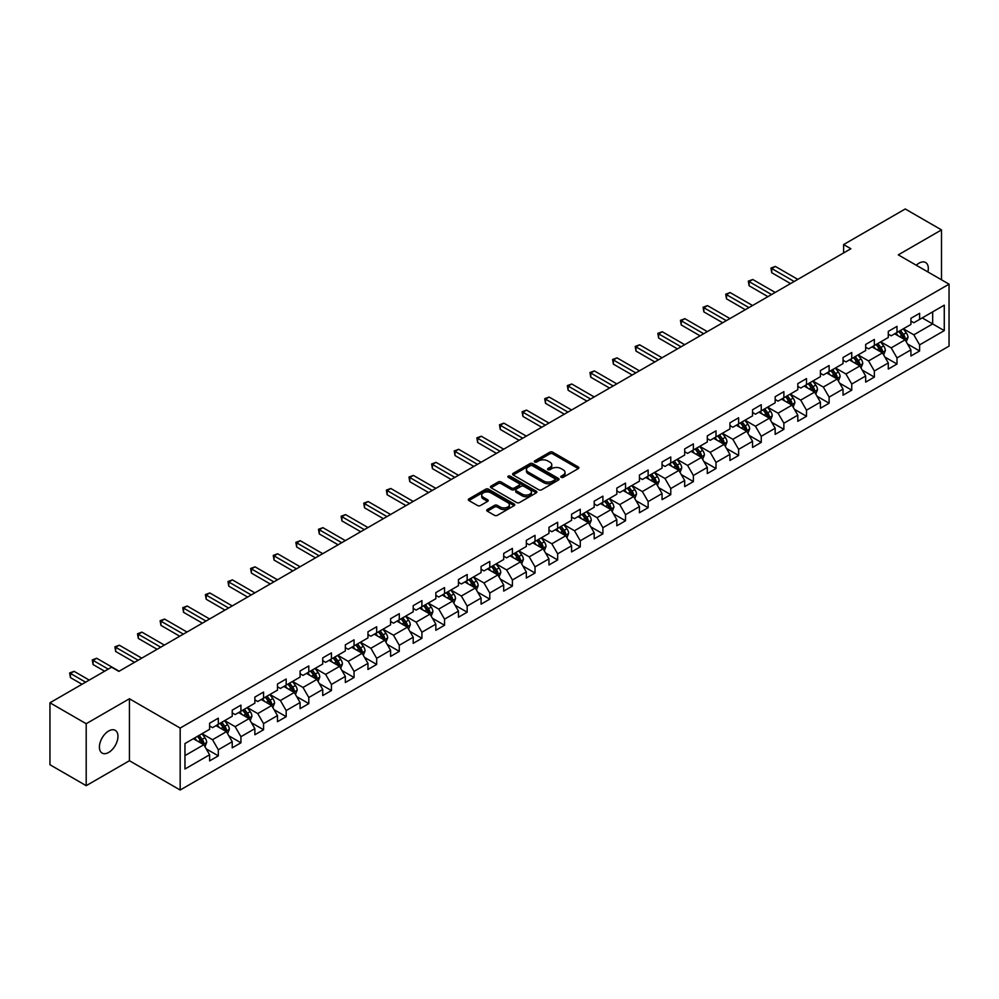 <?xml version="1.0" encoding="UTF-8"?>
<svg xmlns="http://www.w3.org/2000/svg" width="999" height="999" viewBox="0 0 999 999"><rect width="100%" height="100%" fill="white"/><g stroke="black" fill="none" stroke-linecap="round" stroke-linejoin="round"><path stroke-width="1.5" d="M561.176 477.335A1.411 0.812 0 0 0 563.161 477.335L578.284 468.606A2.01 1.161 0 0 0 578.883 467.782A2.01 1.161 0 0 0 578.284 466.958L552.672 452.172A2.01 1.161 0 0 0 549.825 452.172L534.702 460.901A1.411 0.812 0 0 0 536.688 462.05L538.648 460.926A6.444 3.721 0 0 1 547.752 460.926L549.887 462.15A6.444 3.721 0 0 1 551.773 464.785A6.444 3.721 0 0 1 549.887 467.42L547.939 468.543A1.411 0.812 0 0 0 549.925 469.692L551.885 468.568A6.444 3.721 0 0 1 561.001 468.568L563.124 469.792A6.444 3.721 0 0 1 565.022 472.427A6.444 3.721 0 0 1 563.124 475.062L561.176 476.186A1.411 0.812 0 0 0 561.176 477.335L561.176 476.186M108.679 752.434A13.124 7.58 120 0 0 117.258 740.871A13.124 7.58 120 0 0 115.247 730.344A13.124 7.58 120 0 0 108.679 730.993A13.124 7.58 120 0 0 100.112 742.569A13.124 7.58 120 0 0 102.123 753.084A13.124 7.58 120 0 0 108.679 752.434M927.896 271.94A13.124 7.58 120 0 0 925.598 262.5A13.124 7.58 120 0 0 919.03 263.149A13.124 7.58 120 0 0 916.258 265.235M487.337 509.527A2.01 1.161 0 0 0 486.738 510.352A2.01 1.161 0 0 0 487.337 511.176L494.517 515.322A2.01 1.161 0 0 0 497.365 515.322L514.16 505.631A2.01 1.161 0 0 0 514.747 504.807A2.01 1.161 0 0 0 514.16 503.983L488.536 489.185A2.01 1.161 0 0 0 485.701 489.185L468.893 498.888A2.01 1.161 0 0 0 468.306 499.712A2.01 1.161 0 0 0 468.893 500.536L477.584 505.544A2.01 1.161 0 0 0 480.432 505.544L487.612 501.398A2.01 1.161 0 0 0 488.211 500.574A2.01 1.161 0 0 0 487.612 499.75L483.316 497.265A5.382 3.109 0 0 1 481.73 495.067A5.382 3.109 0 0 1 485.052 492.195A5.382 3.109 0 0 1 490.921 492.869L507.792 502.609A5.382 3.109 0 0 1 509.365 504.807A5.382 3.109 0 0 1 506.043 507.679A5.382 3.109 0 0 1 500.174 507.005L497.365 505.382A2.01 1.161 0 0 0 494.517 505.382L487.337 509.527L487.337 511.176M129.42 698.763L86.201 723.713L49.95 702.784L49.95 764.735L86.201 785.676L129.42 760.726L180.17 790.022L180.17 728.071L129.42 698.763L129.42 760.726M941.508 279.807L941.508 229.907L898.288 254.857L949.05 284.166L180.17 728.071M941.508 229.907L905.256 208.978L843.618 244.555L843.618 252.934M49.95 702.784L111.576 667.195L118.831 671.39L850.873 248.751L843.618 244.555M538.786 489.772A2.01 1.161 0 0 0 541.633 489.772L558.429 480.069A2.01 1.161 0 0 0 559.028 479.245A2.01 1.161 0 0 0 558.429 478.421L532.817 463.636A2.01 1.161 0 0 0 529.97 463.636L513.161 473.326A2.01 1.161 0 0 0 512.574 474.15A2.01 1.161 0 0 0 513.161 474.975L538.786 489.772M508.816 477.647A1.411 0.812 0 0 1 510.252 477.834L510.252 476.161L536.301 491.208A2.01 1.161 0 0 1 536.888 492.032A2.01 1.161 0 0 1 536.301 492.844L519.505 502.547A2.01 1.161 0 0 1 516.658 502.547L491.033 487.749L491.033 486.113A2.01 1.161 0 0 0 490.447 486.938A2.01 1.161 0 0 0 491.033 487.749M491.033 486.113L498.226 481.955A2.01 1.161 0 0 1 501.073 481.955L511.463 487.962A2.01 1.161 0 0 0 514.31 487.962L519.08 485.202A2.01 1.161 0 0 0 519.667 484.39A2.01 1.161 0 0 0 519.08 483.566L508.254 477.322A1.411 0.812 0 0 1 510.252 476.161M180.17 790.022L949.05 346.116L949.05 284.166M206.206 748.875L218.319 755.868L218.319 749.75L232.23 741.72L232.23 747.826L240.934 742.806L240.934 736.688L254.857 728.658L254.857 734.764L263.561 729.745L263.561 723.626L277.485 715.596L277.485 721.703L286.176 716.683L286.176 710.564L300.1 702.534L300.1 708.641L308.803 703.621L308.803 697.514L322.727 689.472L322.727 695.579L331.431 690.559L331.431 684.452L345.342 676.41L345.342 682.517L354.046 677.497L354.046 671.39L367.969 663.348L367.969 669.455L376.673 664.435L376.673 658.329L390.597 650.287L390.597 656.405L399.288 651.373L399.288 645.267L413.211 637.225L413.211 643.344L421.915 638.311L421.915 632.205L435.839 624.163L435.839 630.282L444.543 625.249L444.543 619.143L458.466 611.101L458.466 617.22L467.157 612.187L467.157 606.081L481.081 598.039L481.081 604.158L489.785 599.138L489.785 593.019L503.708 584.977L503.708 591.096L512.412 586.076L512.412 579.957L526.323 571.928L526.323 578.034L535.027 573.014L535.027 566.895L548.951 558.866L548.951 564.972L557.654 559.952L557.654 553.833L571.578 545.804L571.578 551.91L580.269 546.89L580.269 540.771L594.193 532.742L594.193 538.848L602.897 533.828L602.897 527.709L616.82 519.68L616.82 525.786L625.524 520.766L625.524 514.66L639.435 506.618L639.435 512.724L648.139 507.704L648.139 501.598L662.062 493.556L662.062 499.662L670.766 494.642L670.766 488.536L684.69 480.494L684.69 486.613L693.381 481.58L693.381 475.474L707.304 467.432L707.304 473.551L716.008 468.519L716.008 462.412L729.932 454.37L729.932 460.489L738.636 455.457L738.636 449.35L752.559 441.308L752.559 447.427L761.25 442.395L761.25 436.288L775.174 428.246L775.174 434.365L783.878 429.345L783.878 423.226L797.801 415.184L797.801 421.303L806.505 416.283L806.505 410.164L820.416 402.135L820.416 408.241L829.12 403.221L829.12 397.103L843.044 389.073L843.044 395.179L851.747 390.159L851.747 384.041L865.671 376.011L865.671 382.118L874.362 377.098L874.362 370.979L888.286 362.949L888.286 369.056L896.99 364.036L896.99 357.917L910.913 349.887L910.913 355.994L919.617 350.974L919.617 344.867L944.267 330.632L944.267 305.17L932.666 311.875L932.666 323.926L944.267 330.632M218.319 755.868L209.615 760.888L209.615 754.769L184.965 769.005L184.965 743.556L209.615 729.32L209.615 723.214L218.319 718.194L218.319 724.3L232.23 716.258L232.23 710.152L240.934 705.132L240.934 711.238L254.857 703.196L254.857 697.09L263.561 692.07L263.561 698.176L277.485 690.134L277.485 684.028L286.176 679.008L286.176 685.114L300.1 677.085L300.1 670.966L308.803 665.946L308.803 672.052L322.727 664.023L322.727 657.904L331.431 652.884L331.431 658.99L345.342 650.961L345.342 644.842L354.046 639.822L354.046 645.928L367.969 637.899L367.969 631.78L376.673 626.76L376.673 632.866L390.597 624.837L390.597 618.718L399.288 613.698L399.288 619.817L413.211 611.775L413.211 605.656L421.915 600.636L421.915 606.755L435.839 598.713L435.839 592.607L444.543 587.574L444.543 593.693L458.466 585.651L458.466 579.545L467.157 574.512L467.157 580.631L481.081 572.589L481.081 566.483L489.785 561.45L489.785 567.569L503.708 559.527L503.708 553.421L512.412 548.389L512.412 554.507L526.323 546.465L526.323 540.359L535.027 535.339L535.027 541.446L548.951 533.404L548.951 527.297L557.654 522.277L557.654 528.384L571.578 520.342L571.578 514.235L580.269 509.215L580.269 515.322L594.193 507.292L594.193 501.173L602.897 496.153L602.897 502.26L616.82 494.23L616.82 488.111L625.524 483.091L625.524 489.198L639.435 481.168L639.435 475.049L648.139 470.029L648.139 476.136L662.062 468.106L662.062 461.988L670.766 456.968L670.766 463.074L684.69 455.044L684.69 448.926L693.381 443.906L693.381 450.025L707.304 441.983L707.304 435.864L716.008 430.844L716.008 436.963L729.932 428.921L729.932 422.814L738.636 417.782L738.636 423.901L752.559 415.859L752.559 409.752L761.25 404.72L761.25 410.839L775.174 402.797L775.174 396.69L783.878 391.658L783.878 397.777L797.801 389.735L797.801 383.628L806.505 378.596L806.505 384.715L820.416 376.673L820.416 370.567L829.12 365.547L829.12 371.653L843.044 363.611L843.044 357.505L851.747 352.485L851.747 358.591L865.671 350.549L865.671 344.443L874.362 339.423L874.362 345.529L888.286 337.487L888.286 331.381L896.99 326.361L896.99 332.467L910.913 324.438L910.913 318.319L919.617 313.299L919.617 319.405L944.267 305.17M215.996 725.636L226.436 731.668L212.512 739.71L202.073 733.678M209.615 725.973L212.512 727.647L218.319 724.3M212.512 739.71L218.319 749.75M226.436 731.668L232.23 741.72M238.611 712.574L249.063 718.606L235.14 726.648L224.7 720.616M232.23 712.911L235.14 714.585L240.934 711.238M235.14 726.648L240.934 736.688M249.063 718.606L254.857 728.658M261.238 699.512L271.678 705.544L257.754 713.586L247.315 707.554M254.857 699.849L257.754 701.523L263.561 698.176M257.754 713.586L263.561 723.626M271.678 705.544L277.485 715.596M283.866 686.45L294.305 692.482L280.382 700.524L269.942 694.492M277.485 686.788L280.382 688.461L286.176 685.114M280.382 700.524L286.176 710.564M294.305 692.482L300.1 702.534M306.481 673.401L316.92 679.42L303.009 687.462L292.557 681.43M300.1 673.726L303.009 675.399L308.803 672.052M303.009 687.462L308.803 697.514M316.92 679.42L322.727 689.472M329.108 660.339L339.548 666.358L325.624 674.4L315.185 668.368M322.727 660.664L325.624 662.349L331.431 658.99M325.624 674.4L331.431 684.452M339.548 666.358L345.342 676.41M351.723 647.277L362.175 653.296L348.251 661.338L337.812 655.307M345.342 647.614L348.251 649.288L354.046 645.928M348.251 661.338L354.046 671.39M362.175 653.296L367.969 663.348M374.35 634.215L384.79 640.247L370.866 648.276L360.427 642.245M367.969 634.552L370.866 636.226L376.673 632.866M370.866 648.276L376.673 658.329M384.79 640.247L390.597 650.287M396.978 621.153L407.417 627.185L393.494 635.214L383.054 629.183M390.597 621.49L393.494 623.164L399.288 619.817M393.494 635.214L399.288 645.267M407.417 627.185L413.211 637.225M419.592 608.091L430.032 614.123L416.121 622.152L405.669 616.133M413.211 608.428L416.121 610.102L421.915 606.755M416.121 622.152L421.915 632.205M430.032 614.123L435.839 624.163M442.22 595.029L452.659 601.061L438.736 609.09L428.296 603.071M435.839 595.367L438.736 597.04L444.543 593.693M438.736 609.09L444.543 619.143M452.659 601.061L458.466 611.101M464.847 581.967L475.287 587.999L461.363 596.028L450.924 590.009M458.466 582.305L461.363 583.978L467.157 580.631M461.363 596.028L467.157 606.081M475.287 587.999L481.081 598.039M487.462 568.906L497.902 574.937L483.978 582.979L473.538 576.947M481.081 569.243L483.978 570.916L489.785 567.569M483.978 582.979L489.785 593.019M497.902 574.937L503.708 584.977M510.089 555.844L520.529 561.875L506.605 569.917L496.166 563.886M503.708 556.181L506.605 557.854L512.412 554.507M506.605 569.917L512.412 579.957M520.529 561.875L526.323 571.928M532.704 542.782L543.144 548.813L529.233 556.855L518.781 550.824M526.323 543.119L529.233 544.792L535.027 541.446M529.233 556.855L535.027 566.895M543.144 548.813L548.951 558.866M555.332 529.72L565.771 535.751L551.848 543.793L541.408 537.762M548.951 530.057L551.848 531.73L557.654 528.384M551.848 543.793L557.654 553.833M565.771 535.751L571.578 545.804M577.959 516.658L588.399 522.689L574.475 530.731L564.035 524.7M571.578 516.995L574.475 518.668L580.269 515.322M574.475 530.731L580.269 540.771M588.399 522.689L594.193 532.742M600.574 503.608L611.013 509.627L597.09 517.669L586.65 511.638M594.193 503.933L597.09 505.606L602.897 502.26M597.09 517.669L602.897 527.709M611.013 509.627L616.82 519.68M623.201 490.546L633.641 496.565L619.717 504.607L609.278 498.576M616.82 490.871L619.717 492.557L625.524 489.198M619.717 504.607L625.524 514.66M633.641 496.565L639.435 506.618M645.816 477.485L656.268 483.504L642.345 491.545L631.905 485.514M639.435 477.809L642.345 479.495L648.139 476.136M642.345 491.545L648.139 501.598M656.268 483.504L662.062 493.556M668.443 464.423L678.883 470.442L664.959 478.484L654.52 472.452M662.062 464.76L664.959 466.433L670.766 463.074M664.959 478.484L670.766 488.536M678.883 470.442L684.69 480.494M691.071 451.361L701.51 457.392L687.587 465.422L677.147 459.39M684.69 451.698L687.587 453.371L693.381 450.025M687.587 465.422L693.381 475.474M701.51 457.392L707.304 467.432M713.686 438.299L724.125 444.33L710.214 452.36L699.762 446.341M707.304 438.636L710.214 440.309L716.008 436.963M710.214 452.36L716.008 462.412M724.125 444.33L729.932 454.37M736.313 425.237L746.753 431.268L732.829 439.298L722.389 433.279M729.932 425.574L732.829 427.247L738.636 423.901M732.829 439.298L738.636 449.35M746.753 431.268L752.559 441.308M758.928 412.175L769.38 418.206L755.456 426.236L745.017 420.217M752.559 412.512L755.456 414.185L761.25 410.839M755.456 426.236L761.25 436.288M769.38 418.206L775.174 428.246M781.555 399.113L791.995 405.144L778.071 413.186L767.632 407.155M775.174 399.45L778.071 401.123L783.878 397.777M778.071 413.186L783.878 423.226M791.995 405.144L797.801 415.184M804.183 386.051L814.622 392.083L800.699 400.124L790.259 394.093M797.801 386.388L800.699 388.062L806.505 384.715M800.699 400.124L806.505 410.164M814.622 392.083L820.416 402.135M826.797 372.989L837.237 379.021L823.326 387.063L812.874 381.031M820.416 373.326L823.326 375L829.12 371.653M823.326 387.063L829.12 397.103M837.237 379.021L843.044 389.073M849.425 359.927L859.864 365.959L845.941 374.001L835.501 367.969M843.044 360.264L845.941 361.938L851.747 358.591M845.941 374.001L851.747 384.041M859.864 365.959L865.671 376.011M872.052 346.865L882.492 352.897L868.568 360.939L858.129 354.907M865.671 347.202L868.568 348.876L874.362 345.529M868.568 360.939L874.362 370.979M882.492 352.897L888.286 362.949M894.667 333.803L905.106 339.835L891.183 347.877L880.743 341.845M888.286 334.141L891.183 335.814L896.99 332.467M891.183 347.877L896.99 357.917M905.106 339.835L910.913 349.887M922.227 317.907L932.666 323.926L913.81 334.815L903.371 328.783M910.913 321.079L913.81 322.752L919.617 319.405M913.81 334.815L919.617 344.867M86.201 723.713L86.201 785.676M184.965 755.619L203.808 744.73L193.369 738.698M203.808 744.73L209.615 754.769M907.504 343.981L919.617 350.974M884.877 357.043L896.99 364.036M862.262 370.105L874.362 377.098M839.635 383.166L851.747 390.159M817.007 396.228L829.12 403.221M794.392 409.29L806.505 416.283M771.765 422.352L783.878 429.345M749.15 435.414L761.25 442.395M726.523 448.476L738.636 455.457M703.895 461.526L716.008 468.519M681.281 474.587L693.381 481.58M658.653 487.649L670.766 494.642M636.038 500.711L648.139 507.704M613.411 513.773L625.524 520.766M590.784 526.835L602.897 533.828M568.169 539.897L580.269 546.89M545.541 552.959L557.654 559.952M522.914 566.021L535.027 573.014M500.299 579.083L512.412 586.076M477.672 592.145L489.785 599.138M455.057 605.207L467.157 612.187M432.43 618.269L444.543 625.249M409.802 631.318L421.915 638.311M387.187 644.38L399.288 651.373M364.56 657.442L376.673 664.435M341.945 670.504L354.046 677.497M319.318 683.566L331.431 690.559M296.691 696.628L308.803 703.621M274.076 709.69L286.176 716.683M251.448 722.752L263.561 729.745M228.833 735.813L240.934 742.806M561.738 477.534L563.124 476.735A6.444 3.721 0 0 0 565.022 474.1L565.022 472.427M551.773 464.785L551.773 466.458A6.444 3.721 0 0 1 549.887 469.093L548.501 469.892M578.259 468.618L552.672 453.846A2.01 1.161 0 0 0 549.825 453.846L535.264 462.25M558.404 480.082L532.817 465.309A2.01 1.161 0 0 0 529.97 465.309L513.199 474.987L513.161 473.326M554.87 479.82A1.411 0.812 0 0 0 554.87 478.671L532.38 465.684A1.411 0.812 0 0 0 530.394 465.684L528.321 466.883A6.444 3.721 0 0 0 526.436 469.505A6.444 3.721 0 0 0 528.321 472.14L543.706 481.019A6.444 3.721 0 0 0 552.809 481.019L554.87 479.82L554.87 481.493A1.411 0.812 0 0 0 555.282 480.919L555.282 479.245M526.436 469.505L526.436 471.178A6.444 3.721 0 0 0 528.321 473.813L528.321 472.14M554.87 481.493L552.809 482.692A6.444 3.721 0 0 1 543.706 482.692L528.321 473.813M491.058 487.774L498.226 483.628L498.226 481.955M519.667 484.39L519.667 486.063A2.01 1.161 0 0 1 519.08 486.875L514.31 489.635A2.01 1.161 0 0 1 511.463 489.635L501.073 483.628A2.01 1.161 0 0 0 498.226 483.628M510.252 477.834L536.276 492.869M522.24 494.18A5.382 3.109 0 0 0 528.109 494.855A5.382 3.109 0 0 0 531.431 491.983A5.382 3.109 0 0 0 529.857 489.785L523.913 486.351A2.01 1.161 0 0 0 521.066 486.351L516.296 489.11A2.01 1.161 0 0 0 515.709 489.935A2.01 1.161 0 0 0 516.296 490.759L522.24 494.18L522.24 495.854A5.382 3.109 0 0 0 528.109 496.528A5.382 3.109 0 0 0 531.431 493.656L531.431 491.983M515.709 489.935L515.709 491.608A2.01 1.161 0 0 0 516.296 492.432L516.296 490.759M522.24 495.854L516.296 492.432M509.365 504.807L509.365 506.481A5.382 3.109 0 0 1 506.043 509.353A5.382 3.109 0 0 1 500.174 508.678L497.365 507.055A2.01 1.161 0 0 0 494.517 507.055L487.362 511.188M481.73 495.067L481.73 496.74A5.382 3.109 0 0 0 483.316 498.938L483.316 497.265M487.587 501.411L483.316 498.938M514.135 505.644L488.536 490.871A2.01 1.161 0 0 0 485.701 490.871L468.931 500.549L468.893 498.888M906.255 341.82L907.979 337.475A5.432 3.134 -120 0 0 906.243 332.854L903.258 328.858M898.039 335.751L896.003 333.042M797.801 279.383L775.361 266.433L771.74 268.531L771.74 272.715L790.546 283.579M898.763 331.443L901.747 335.439A5.432 3.134 60 0 1 903.308 338.711L905.044 337.712A5.432 3.134 -120 0 0 903.496 334.44L900.499 330.444M899.137 331.231L902.459 335.664A2.772 1.598 60 0 1 902.959 336.501L905.044 337.712M771.74 272.715L770.941 268.069L794.168 281.481M770.941 268.069L775.361 266.433M883.628 354.882L885.364 350.537A5.432 3.134 -120 0 0 883.628 345.904L880.631 341.92M875.411 348.813L873.376 346.104M775.174 292.445L752.746 279.495L749.113 281.593L749.113 285.776L767.919 296.641M876.135 344.505L879.132 348.501A5.432 3.134 60 0 1 880.681 351.773L882.429 350.774A5.432 3.134 -120 0 0 880.868 347.502L877.871 343.506M876.51 344.293L879.832 348.726A2.772 1.598 60 0 1 880.344 349.563L882.429 350.774M749.113 285.776L748.313 281.131L771.553 294.543M748.313 281.131L752.746 279.495M861.013 367.944L862.736 363.599A5.432 3.134 -120 0 0 861.001 358.966L858.004 354.97M852.796 361.875L850.761 359.165M752.547 305.507L730.119 292.557L726.498 294.655L726.498 298.838L745.304 309.702M853.508 357.567L856.505 361.563A5.432 3.134 60 0 1 858.066 364.835L859.802 363.836A5.432 3.134 -120 0 0 858.241 360.564L855.256 356.568M853.895 357.355L857.217 361.788A2.772 1.598 60 0 1 857.716 362.625L859.802 363.836M726.498 298.838L725.699 294.193L748.925 307.605M725.699 294.193L730.119 292.557M838.386 381.006L840.109 376.66A5.432 3.134 -120 0 0 838.373 372.028L835.389 368.032M830.169 374.937L828.134 372.227M729.932 318.569L707.492 305.619L703.87 307.717L703.87 311.9L722.677 322.752M830.893 370.629L833.878 374.625A5.432 3.134 60 0 1 835.439 377.897L837.174 376.885A5.432 3.134 -120 0 0 835.626 373.626L832.629 369.63M831.268 370.417L834.59 374.85A2.772 1.598 60 0 1 835.089 375.686L837.174 376.885M703.87 311.9L703.071 307.255L726.31 320.667M703.071 307.255L707.492 305.619M815.771 394.068L817.494 389.722A5.432 3.134 -120 0 0 815.758 385.09L812.761 381.094M807.542 387.999L805.519 385.289M707.304 331.631L684.877 318.681L681.243 320.779L681.243 324.962L700.062 335.814M808.266 383.691L811.263 387.687A5.432 3.134 60 0 1 812.811 390.959L814.56 389.947A5.432 3.134 -120 0 0 812.999 386.688L810.014 382.692M808.641 383.479L811.962 387.912A2.772 1.598 60 0 1 812.474 388.748L814.56 389.947M681.243 324.962L680.456 320.317L703.683 333.728M680.456 320.317L684.877 318.681M793.144 407.13L794.867 402.784A5.432 3.134 -120 0 0 793.131 398.151L790.147 394.155M784.927 401.061L782.891 398.339M684.69 344.692L662.25 331.743L658.628 333.841L658.628 338.024L677.434 348.876M785.651 396.753L788.636 400.749A5.432 3.134 60 0 1 790.197 404.021L791.932 403.009A5.432 3.134 -120 0 0 790.384 399.75L787.387 395.754M786.026 396.541L789.347 400.974A2.772 1.598 60 0 1 789.847 401.81L791.932 403.009M658.628 338.024L657.829 333.379L681.056 346.79M657.829 333.379L662.25 331.743M770.516 420.192L772.239 415.846A5.432 3.134 -120 0 0 770.516 411.213L767.519 407.217M762.299 414.123L760.264 411.401M662.062 357.754L639.635 344.805L636.001 346.89L636.001 351.086L654.807 361.938M763.024 409.815L766.021 413.811A5.432 3.134 60 0 1 767.569 417.082L769.317 416.071A5.432 3.134 -120 0 0 767.756 412.799L764.759 408.816M763.398 409.59L766.72 414.023A2.772 1.598 60 0 1 767.22 414.872L769.317 416.071M636.001 351.086L635.202 346.441L658.441 359.852M635.202 346.441L639.635 344.805M747.901 433.254L749.625 428.908A5.432 3.134 -120 0 0 747.889 424.275L744.892 420.279M739.672 427.185L737.649 424.463M639.435 370.816L617.007 357.867L613.386 359.952L613.386 364.148L632.192 375M740.396 422.877L743.393 426.873A5.432 3.134 60 0 1 744.954 430.144L746.69 429.133A5.432 3.134 -120 0 0 745.129 425.861L742.145 421.865M740.783 422.652L744.105 427.085A2.772 1.598 60 0 1 744.605 427.934L746.69 429.133M613.386 364.148L612.587 359.503L635.814 372.914M612.587 359.503L617.007 357.867M725.274 446.316L726.997 441.97A5.432 3.134 -120 0 0 725.262 437.337L722.277 433.341M717.057 440.247L715.022 437.525M616.82 383.878L594.38 370.929L590.759 373.014L590.759 377.21L609.565 388.062M717.781 435.939L720.766 439.935A5.432 3.134 60 0 1 722.327 443.206L724.063 442.195A5.432 3.134 -120 0 0 722.514 438.923L719.517 434.927M718.156 435.714L721.478 440.147A2.772 1.598 60 0 1 721.977 440.996L724.063 442.195M590.759 377.21L589.959 372.552L613.186 385.964M589.959 372.552L594.38 370.929M702.659 459.365L704.382 455.02A5.432 3.134 -120 0 0 702.647 450.399L699.65 446.403M694.43 453.296L692.394 450.586M594.193 396.94L571.765 383.991L568.131 386.076L568.131 390.259L586.95 401.123M695.154 449.001L698.151 452.997A5.432 3.134 60 0 1 699.7 456.256L701.448 455.257A5.432 3.134 -120 0 0 699.887 451.985L696.89 447.989M695.529 448.776L698.85 453.209A2.772 1.598 60 0 1 699.362 454.058L701.448 455.257M568.131 390.259L567.345 385.614L590.571 399.026M567.345 385.614L571.765 383.991M680.032 472.427L681.755 468.081A5.432 3.134 -120 0 0 680.019 463.461L677.022 459.465M671.815 466.358L669.78 463.648M571.578 410.002L549.138 397.053L545.516 399.138L545.516 403.321L564.323 414.185M672.527 462.062L675.524 466.058A5.432 3.134 60 0 1 677.085 469.318L678.821 468.319A5.432 3.134 -120 0 0 677.272 465.047L674.275 461.051M672.914 461.838L676.236 466.271A2.772 1.598 60 0 1 676.735 467.107L678.821 468.319M545.516 403.321L544.717 398.676L567.944 412.088M544.717 398.676L549.138 397.053M657.404 485.489L659.128 481.143A5.432 3.134 -120 0 0 657.404 476.523L654.407 472.527M649.188 479.42L647.152 476.71M548.951 423.064L526.51 410.102L522.889 412.2L522.889 416.383L541.695 427.247M649.912 475.124L652.909 479.12A5.432 3.134 60 0 1 654.457 482.38L656.193 481.381A5.432 3.134 -120 0 0 654.645 478.109L651.648 474.113M650.287 474.9L653.608 479.333A2.772 1.598 60 0 1 654.108 480.169L656.193 481.381M522.889 416.383L522.09 411.738L545.329 425.149M522.09 411.738L526.51 410.102M634.79 498.551L636.513 494.205A5.432 3.134 -120 0 0 634.777 489.585L631.78 485.589M626.56 492.482L624.537 489.772M526.323 436.126L503.896 423.164L500.274 425.262L500.274 429.445L519.08 440.309M627.285 488.186L630.282 492.17A5.432 3.134 60 0 1 631.843 495.442L633.578 494.443A5.432 3.134 -120 0 0 632.017 491.171L629.033 487.175M627.672 487.962L630.981 492.395A2.772 1.598 60 0 1 631.493 493.231L633.578 494.443M500.274 429.445L499.475 424.8L522.702 438.211M499.475 424.8L503.896 423.164M612.162 511.613L613.886 507.267A5.432 3.134 -120 0 0 612.15 502.647L609.165 498.651M603.945 505.544L601.91 502.834M503.708 449.175L481.268 436.226L477.647 438.324L477.647 442.507L496.453 453.371M604.67 501.236L607.654 505.232A5.432 3.134 60 0 1 609.215 508.503L610.951 507.504A5.432 3.134 -120 0 0 609.402 504.233L606.405 500.237M605.044 501.023L608.366 505.457A2.772 1.598 60 0 1 608.866 506.293L610.951 507.504M477.647 442.507L476.848 437.862L500.074 451.273M476.848 437.862L481.268 436.226M589.535 524.675L591.271 520.329A5.432 3.134 -120 0 0 589.535 515.709L586.538 511.713M581.318 518.606L579.283 515.896M481.081 462.237L458.653 449.288L455.02 451.386L455.02 455.569L473.826 466.433M582.042 514.298L585.039 518.294A5.432 3.134 60 0 1 586.588 521.565L588.336 520.566A5.432 3.134 -120 0 0 586.775 517.295L583.778 513.299M582.417 514.085L585.739 518.518A2.772 1.598 60 0 1 586.251 519.355L588.336 520.566M455.02 455.569L454.22 450.924L477.46 464.335M454.22 450.924L458.653 449.288M566.92 537.737L568.643 533.391A5.432 3.134 -120 0 0 566.908 528.758L563.911 524.762M558.703 531.668L556.668 528.958M458.466 475.299L436.026 462.35L432.405 464.448L432.405 468.631L451.211 479.495M559.415 527.36L562.412 531.356A5.432 3.134 60 0 1 563.973 534.627L565.709 533.628A5.432 3.134 -120 0 0 564.148 530.357L561.163 526.361M559.802 527.147L563.124 531.58A2.772 1.598 60 0 1 563.623 532.417L565.709 533.628M432.405 468.631L431.605 463.986L454.832 477.397M431.605 463.986L436.026 462.35M544.293 550.799L546.016 546.453A5.432 3.134 -120 0 0 544.28 541.82L541.296 537.824M536.076 544.73L534.04 542.02M435.839 488.361L413.399 475.412L409.777 477.51L409.777 481.693L428.583 492.557M536.8 540.422L539.785 544.418A5.432 3.134 60 0 1 541.346 547.689L543.081 546.69A5.432 3.134 -120 0 0 541.533 543.419L538.536 539.423M537.175 540.209L540.496 544.642A2.772 1.598 60 0 1 540.996 545.479L543.081 546.69M409.777 481.693L408.978 477.047L432.217 490.459M408.978 477.047L413.399 475.412M521.678 563.861L523.401 559.515A5.432 3.134 -120 0 0 521.665 554.882L518.668 550.886M513.449 557.792L511.426 555.082M413.211 501.423L390.784 488.474L387.15 490.571L387.15 494.755L405.969 505.606M514.173 553.483L517.17 557.479A5.432 3.134 60 0 1 518.718 560.751L520.467 559.74A5.432 3.134 -120 0 0 518.906 556.48L515.921 552.484M514.56 553.271L517.869 557.704A2.772 1.598 60 0 1 518.381 558.541L520.467 559.74M387.15 494.755L386.363 490.109L409.59 503.521M386.363 490.109L390.784 488.474M499.05 576.923L500.774 572.577A5.432 3.134 -120 0 0 499.038 567.944L496.053 563.948M490.834 570.854L488.798 568.131M390.597 514.485L368.156 501.535L364.535 503.633L364.535 507.817L383.341 518.668M491.558 566.545L494.542 570.541A5.432 3.134 60 0 1 496.103 573.813L497.839 572.802A5.432 3.134 -120 0 0 496.291 569.542L493.294 565.546M491.933 566.333L495.254 570.766A2.772 1.598 60 0 1 495.754 571.603L497.839 572.802M364.535 507.817L363.736 503.171L386.963 516.583M363.736 503.171L368.156 501.535M476.423 589.984L478.159 585.639A5.432 3.134 -120 0 0 476.423 581.006L473.426 577.01M468.206 583.916L466.171 581.193M367.969 527.547L345.542 514.597L341.908 516.683L341.908 520.879L360.714 531.73M468.931 579.607L471.928 583.603A5.432 3.134 60 0 1 473.476 586.875L475.224 585.864A5.432 3.134 -120 0 0 473.663 582.604L470.666 578.608M469.305 579.395L472.627 583.816A2.772 1.598 60 0 1 473.126 584.665L475.224 585.864M341.908 520.879L341.109 516.233L364.348 529.645M341.109 516.233L345.542 514.597M453.808 603.046L455.532 598.701A5.432 3.134 -120 0 0 453.796 594.068L450.799 590.072M445.591 596.977L443.556 594.255M345.342 540.609L322.914 527.659L319.293 529.745L319.293 533.941L338.099 544.792M446.303 592.669L449.3 596.665A5.432 3.134 60 0 1 450.861 599.937L452.597 598.925A5.432 3.134 -120 0 0 451.036 595.654L448.052 591.658M446.69 592.444L450.012 596.878A2.772 1.598 60 0 1 450.512 597.727L452.597 598.925M319.293 533.941L318.494 529.295L341.72 542.707M318.494 529.295L322.914 527.659M431.181 616.108L432.904 611.763A5.432 3.134 -120 0 0 431.168 607.13L428.184 603.134M422.964 610.039L420.929 607.317M322.727 553.671L300.287 540.721L296.666 542.807L296.666 547.002L315.472 557.854M423.688 605.731L426.673 609.727A5.432 3.134 60 0 1 428.234 612.999L429.97 611.987A5.432 3.134 -120 0 0 428.421 608.716L425.424 604.72M424.063 605.506L427.385 609.939A2.772 1.598 60 0 1 427.884 610.789L429.97 611.987M296.666 547.002L295.866 542.345L319.106 555.769M295.866 542.345L300.287 540.721M408.566 629.17L410.289 624.812A5.432 3.134 -120 0 0 408.554 620.192L405.557 616.196M400.337 623.101L398.301 620.379M300.1 566.733L277.672 553.783L274.038 555.869L274.038 560.052L292.857 570.916M401.061 618.793L404.058 622.789A5.432 3.134 60 0 1 405.606 626.061L407.355 625.049A5.432 3.134 -120 0 0 405.794 621.778L402.797 617.782M401.436 618.568L404.757 623.001A2.772 1.598 60 0 1 405.269 623.851L407.355 625.049M274.038 560.052L273.251 555.407L296.478 568.818M273.251 555.407L277.672 553.783M385.939 642.22L387.662 637.874A5.432 3.134 -120 0 0 385.926 633.254L382.942 629.258M377.722 636.151L375.686 633.441M277.485 579.795L255.045 566.845L251.423 568.931L251.423 573.114L270.23 583.978M378.446 631.855L381.431 635.851A5.432 3.134 60 0 1 382.992 639.11L384.727 638.111A5.432 3.134 -120 0 0 383.179 634.84L380.182 630.844M378.821 631.63L382.142 636.063A2.772 1.598 60 0 1 382.642 636.912L384.727 638.111M251.423 573.114L250.624 568.468L273.851 581.88M250.624 568.468L255.045 566.845M363.311 655.282L365.035 650.936A5.432 3.134 -120 0 0 363.311 646.316L360.314 642.32M355.095 649.213L353.059 646.503M254.857 592.857L232.43 579.895L228.796 581.992L228.796 586.176L247.602 597.04M355.819 644.917L358.816 648.913A5.432 3.134 60 0 1 360.364 652.172L362.113 651.173A5.432 3.134 -120 0 0 360.552 647.901L357.555 643.905M356.193 644.692L359.515 649.125A2.772 1.598 60 0 1 360.015 649.962L362.113 651.173M228.796 586.176L227.997 581.53L251.236 594.942M227.997 581.53L232.43 579.895M340.696 668.343L342.42 663.998A5.432 3.134 -120 0 0 340.684 659.377L337.687 655.381M332.467 662.275L330.444 659.565M232.23 605.918L209.802 592.956L206.181 595.054L206.181 599.238L224.987 610.102M333.191 657.979L336.188 661.975A5.432 3.134 60 0 1 337.749 665.234L339.485 664.235A5.432 3.134 -120 0 0 337.924 660.963L334.94 656.967M333.579 657.754L336.9 662.187A2.772 1.598 60 0 1 337.4 663.024L339.485 664.235M206.181 599.238L205.382 594.592L228.609 608.004M205.382 594.592L209.802 592.956M318.069 681.405L319.792 677.06A5.432 3.134 -120 0 0 318.057 672.439L315.072 668.443M309.852 675.336L307.817 672.627M209.615 618.98L187.175 606.018L183.554 608.116L183.554 612.3L202.36 623.164M310.577 671.028L313.561 675.024A5.432 3.134 60 0 1 315.122 678.296L316.858 677.297A5.432 3.134 -120 0 0 315.309 674.025L312.312 670.029M310.951 670.816L314.273 675.249A2.772 1.598 60 0 1 314.772 676.086L316.858 677.297M183.554 612.3L182.755 607.654L205.981 621.066M182.755 607.654L187.175 606.018M295.442 694.467L297.178 690.122A5.432 3.134 -120 0 0 295.442 685.501L292.445 681.505M287.225 688.398L285.19 685.689M186.988 632.03L164.56 619.08L160.926 621.178L160.926 625.362L179.733 636.226M287.949 684.09L290.946 688.086A5.432 3.134 60 0 1 292.495 691.358L294.243 690.359A5.432 3.134 -120 0 0 292.682 687.087L289.685 683.091M288.324 683.878L291.646 688.311A2.772 1.598 60 0 1 292.158 689.148L294.243 690.359M160.926 625.362L160.127 620.716L183.366 634.128M160.127 620.716L164.56 619.08M272.827 707.529L274.55 703.184A5.432 3.134 -120 0 0 272.814 698.551L269.817 694.555M264.61 701.46L262.575 698.751M164.373 645.092L141.933 632.142L138.312 634.24L138.312 638.423L157.118 649.288M265.322 697.152L268.319 701.148A5.432 3.134 60 0 1 269.88 704.42L271.616 703.421A5.432 3.134 -120 0 0 270.055 700.149L267.07 696.153M265.709 696.94L269.031 701.373A2.772 1.598 60 0 1 269.53 702.21L271.616 703.421M138.312 638.423L137.512 633.778L160.739 647.19M137.512 633.778L141.933 632.142M250.2 720.591L251.923 716.246A5.432 3.134 -120 0 0 250.2 711.613L247.203 707.617M241.983 714.522L239.947 711.812M141.746 658.154L119.306 645.204L115.684 647.302L115.684 651.485L134.49 662.349M242.707 710.214L245.704 714.21A5.432 3.134 60 0 1 247.252 717.482L248.988 716.483A5.432 3.134 -120 0 0 247.44 713.211L244.443 709.215M243.082 710.002L246.403 714.435A2.772 1.598 60 0 1 246.903 715.272L248.988 716.483M115.684 651.485L114.885 646.84L138.124 660.252M114.885 646.84L119.306 645.204M227.585 733.653L229.308 729.307A5.432 3.134 -120 0 0 227.572 724.675L224.575 720.679M219.355 727.584L217.332 724.874M119.118 671.216L96.691 658.266L93.069 660.364L93.069 664.547L104.62 671.216M220.08 723.276L223.077 727.272A5.432 3.134 60 0 1 224.625 730.544L226.373 729.532A5.432 3.134 -120 0 0 224.812 726.273L221.828 722.277M220.467 723.064L223.776 727.497A2.772 1.598 60 0 1 224.288 728.333L226.373 729.532M93.069 664.547L92.27 659.902L108.242 669.13M92.27 659.902L96.691 658.266M204.957 746.715L206.681 742.369A5.432 3.134 -120 0 0 204.945 737.737L201.96 733.741M196.741 740.646L194.705 737.936M89.248 680.094L74.063 671.328L70.442 673.426L70.442 677.609L81.993 684.278M197.465 736.338L200.449 740.334A5.432 3.134 60 0 1 202.01 743.606L203.746 742.594A5.432 3.134 -120 0 0 202.198 739.335L199.201 735.339M197.839 736.126L201.161 740.559A2.772 1.598 60 0 1 201.661 741.395L203.746 742.594M70.442 677.609L69.643 672.964L85.627 682.192M69.643 672.964L74.063 671.328M563.124 476.735L563.124 475.062M547.939 469.692L547.939 468.543M549.887 469.093L549.887 467.42M534.702 462.05L534.702 460.901M549.825 453.846L549.825 452.172M552.672 453.846L552.672 452.172M578.284 468.606L578.284 466.958M529.97 465.309L529.97 463.636M532.817 465.309L532.817 463.636M558.429 480.069L558.429 478.421M543.706 482.692L543.706 481.019M552.809 482.692L552.809 481.019M501.073 483.628L501.073 481.955M511.463 489.635L511.463 487.962M514.31 489.635L514.31 487.962M519.08 486.875L519.08 485.202M536.301 492.844L536.301 491.208M494.517 507.055L494.517 505.382M497.365 507.055L497.365 505.382M500.174 508.678L500.174 507.005M487.612 501.398L487.612 499.75M485.701 490.871L485.701 489.185M488.536 490.871L488.536 489.185M514.16 505.631L514.16 503.983M904.57 339.523L907.941 337.587M903.496 334.44L906.243 332.854M899.624 336.675L901.747 335.439M881.955 352.585L885.326 350.637M880.868 347.502L883.628 345.904M876.997 349.737L879.132 348.501M859.327 365.646L862.699 363.698M858.241 360.564L861.001 358.966M854.382 362.799L856.505 361.563M836.7 378.708L840.072 376.76M835.626 373.626L838.373 372.028M831.755 375.849L833.878 374.625M814.085 391.77L817.457 389.822M812.999 386.688L815.758 385.09M809.14 388.911L811.263 387.687M791.458 404.832L794.829 402.884M790.384 399.75L793.131 398.151M786.513 401.973L788.636 400.749M768.843 417.894L772.215 415.946M767.756 412.799L770.516 411.213M763.885 415.035L766.021 413.811M746.216 430.956L749.587 429.008M745.129 425.861L747.889 424.275M741.27 428.096L743.393 426.873M723.588 444.018L726.96 442.07M722.514 438.923L725.262 437.337M718.643 441.158L720.766 439.935M700.973 457.08L704.345 455.132M699.887 451.985L702.647 450.399M696.028 454.22L698.151 452.997M678.346 470.142L681.718 468.194M677.272 465.047L680.019 463.461M673.401 467.282L675.524 466.058M655.731 483.204L659.103 481.256M654.645 478.109L657.404 476.523M650.774 480.344L652.909 479.12M633.104 496.266L636.475 494.318M632.017 491.171L634.777 489.585M628.159 493.406L630.282 492.17M610.476 509.315L613.848 507.38M609.402 504.233L612.15 502.647M605.531 506.468L607.654 505.232M587.862 522.377L591.233 520.442M586.775 517.295L589.535 515.709M582.917 519.53L585.039 518.294M565.234 535.439L568.606 533.491M564.148 530.357L566.908 528.758M560.289 532.592L562.412 531.356M542.619 548.501L545.991 546.553M541.533 543.419L544.28 541.82M537.662 545.641L539.785 544.418M519.992 561.563L523.364 559.615M518.906 556.48L521.665 554.882M515.047 558.703L517.17 557.479M497.365 574.625L500.736 572.677M496.291 569.542L499.038 567.944M492.42 571.765L494.542 570.541M474.75 587.687L478.121 585.739M473.663 582.604L476.423 581.006M469.792 584.827L471.928 583.603M452.122 600.749L455.494 598.801M451.036 595.654L453.796 594.068M447.177 597.889L449.3 596.665M429.495 613.811L432.867 611.863M428.421 608.716L431.168 607.13M424.55 610.951L426.673 609.727M406.88 626.873L410.252 624.924M405.794 621.778L408.554 620.192M401.935 624.013L404.058 622.789M384.253 639.934L387.624 637.986M383.179 634.84L385.926 633.254M379.308 637.075L381.431 635.851M361.638 652.996L365.01 651.048M360.552 647.901L363.311 646.316M356.68 650.137L358.816 648.913M339.011 666.058L342.382 664.11M337.924 660.963L340.684 659.377M334.066 663.199L336.188 661.975M316.383 679.108L319.755 677.172M315.309 674.025L318.057 672.439M311.438 676.261L313.561 675.024M293.768 692.17L297.14 690.234M292.682 687.087L295.442 685.501M288.823 689.322L290.946 688.086M271.141 705.232L274.513 703.284M270.055 700.149L272.814 698.551M266.196 702.384L268.319 701.148M248.526 718.293L251.898 716.345M247.44 713.211L250.2 711.613M243.569 715.434L245.704 714.21M225.899 731.355L229.27 729.407M224.812 726.273L227.572 724.675M220.954 728.496L223.077 727.272M203.272 744.417L206.643 742.469M202.198 739.335L204.945 737.737M198.326 741.558L200.449 740.334"/></g></svg>
